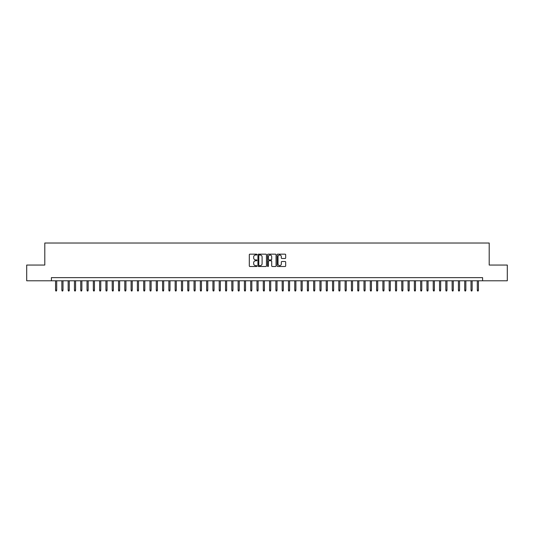 <?xml version="1.0" encoding="UTF-8"?>
<svg xmlns="http://www.w3.org/2000/svg" width="534" height="534" viewBox="0 0 534 534"><rect width="100%" height="100%" fill="white"/><g stroke="black" fill="none" stroke-linecap="round" stroke-linejoin="round"><path stroke-width="0.8" d="M256.927 254.584A0.434 0.434 0 0 0 256.494 254.151L249.932 254.151A0.621 0.621 0 0 0 249.311 254.765L249.311 265.885A0.621 0.621 0 0 0 249.932 266.506L256.494 266.506A0.434 0.434 0 0 0 256.927 266.072A0.434 0.434 0 0 0 256.494 265.638L255.646 265.638A1.976 1.976 0 0 1 253.67 263.662L253.67 262.735A1.976 1.976 0 0 1 255.646 260.759L256.494 260.759A0.434 0.434 0 0 0 256.927 260.325A0.434 0.434 0 0 0 256.494 259.898L255.646 259.898A1.976 1.976 0 0 1 253.67 257.915L253.67 256.994A1.976 1.976 0 0 1 255.646 255.012L256.494 255.012A0.434 0.434 0 0 0 256.927 254.584M285.056 258.503A0.621 0.621 0 0 0 285.677 257.889L285.677 254.765A0.621 0.621 0 0 0 285.056 254.151L277.767 254.151A0.621 0.621 0 0 0 277.146 254.765L277.146 265.885A0.621 0.621 0 0 0 277.767 266.506L285.056 266.506A0.621 0.621 0 0 0 285.677 265.885L285.677 262.121A0.621 0.621 0 0 0 285.056 261.5L281.939 261.5A0.621 0.621 0 0 0 281.318 262.121L281.318 263.99A1.655 1.655 0 0 1 279.669 265.638A1.655 1.655 0 0 1 278.014 263.99L278.014 256.667A1.655 1.655 0 0 1 279.669 255.012A1.655 1.655 0 0 1 281.318 256.667L281.318 257.889A0.621 0.621 0 0 0 281.939 258.503L285.056 258.503M51.404 280.784L26.7 280.784L26.7 265.051L44.796 265.051L44.796 243.017L489.204 243.017L489.204 265.051L507.3 265.051L507.3 280.784L482.596 280.784L482.596 277.64L51.404 277.64L51.404 280.784L482.596 280.784M266.459 254.765A0.621 0.621 0 0 0 265.839 254.151L258.549 254.151A0.621 0.621 0 0 0 257.935 254.765L257.935 265.885A0.621 0.621 0 0 0 258.549 266.506L265.839 266.506A0.621 0.621 0 0 0 266.459 265.885L266.459 254.765M268.161 254.151L275.451 254.151A0.621 0.621 0 0 1 276.065 254.765L276.065 265.885A0.621 0.621 0 0 1 275.451 266.506L272.327 266.506A0.621 0.621 0 0 1 271.713 265.885L271.713 261.38A0.621 0.621 0 0 0 271.092 260.759L269.023 260.759A0.621 0.621 0 0 0 268.408 261.38L268.408 266.072A0.434 0.434 0 0 1 267.975 266.506A0.434 0.434 0 0 1 267.541 266.072L267.541 254.765A0.621 0.621 0 0 1 268.161 254.151M259.23 255.012A0.434 0.434 0 0 0 258.796 255.446L258.796 265.211A0.434 0.434 0 0 0 259.23 265.638L260.125 265.638A1.976 1.976 0 0 0 262.101 263.662L262.101 256.994A1.976 1.976 0 0 0 260.125 255.012L259.23 255.012M271.713 256.7A1.655 1.655 0 0 0 270.057 255.045A1.655 1.655 0 0 0 268.408 256.7L268.408 259.277A0.621 0.621 0 0 0 269.023 259.898L271.092 259.898A0.621 0.621 0 0 0 271.713 259.277L271.713 256.7M56.697 290.162L56.444 290.983L55.81 290.983L55.563 290.162L56.697 290.162L56.697 280.784M55.563 290.162L55.563 280.784M62.992 290.162L62.738 290.983L62.111 290.983L61.857 290.162L62.992 290.162L62.992 280.784M61.857 290.162L61.857 280.784M69.286 290.162L69.033 290.983L68.405 290.983L68.152 290.162L69.286 290.162L69.286 280.784M68.152 290.162L68.152 280.784M75.581 290.162L75.327 290.983L74.7 290.983L74.446 290.162L75.581 290.162L75.581 280.784M74.446 290.162L74.446 280.784M81.876 290.162L81.622 290.983L80.994 290.983L80.741 290.162L81.876 290.162L81.876 280.784M80.741 290.162L80.741 280.784M88.17 290.162L87.916 290.983L87.289 290.983L87.035 290.162L88.17 290.162L88.17 280.784M87.035 290.162L87.035 280.784M94.465 290.162L94.211 290.983L93.583 290.983L93.33 290.162L94.465 290.162L94.465 280.784M93.33 290.162L93.33 280.784M100.759 290.162L100.505 290.983L99.878 290.983L99.624 290.162L100.759 290.162L100.759 280.784M99.624 290.162L99.624 280.784M107.054 290.162L106.8 290.983L106.173 290.983L105.919 290.162L107.054 290.162L107.054 280.784M105.919 290.162L105.919 280.784M113.348 290.162L113.095 290.983L112.467 290.983L112.213 290.162L113.348 290.162L113.348 280.784M112.213 290.162L112.213 280.784M119.643 290.162L119.389 290.983L118.762 290.983L118.508 290.162L119.643 290.162L119.643 280.784M118.508 290.162L118.508 280.784M125.937 290.162L125.684 290.983L125.056 290.983L124.802 290.162L125.937 290.162L125.937 280.784M124.802 290.162L124.802 280.784M132.232 290.162L131.978 290.983L131.351 290.983L131.097 290.162L132.232 290.162L132.232 280.784M131.097 290.162L131.097 280.784M138.526 290.162L138.273 290.983L137.645 290.983L137.392 290.162L138.526 290.162L138.526 280.784M137.392 290.162L137.392 280.784M144.821 290.162L144.567 290.983L143.94 290.983L143.686 290.162L144.821 290.162L144.821 280.784M143.686 290.162L143.686 280.784M151.115 290.162L150.862 290.983L150.234 290.983L149.981 290.162L151.115 290.162L151.115 280.784M149.981 290.162L149.981 280.784M157.41 290.162L157.156 290.983L156.529 290.983L156.275 290.162L157.41 290.162L157.41 280.784M156.275 290.162L156.275 280.784M163.704 290.162L163.451 290.983L162.823 290.983L162.57 290.162L163.704 290.162L163.704 280.784M162.57 290.162L162.57 280.784M169.999 290.162L169.745 290.983L169.118 290.983L168.864 290.162L169.999 290.162L169.999 280.784M168.864 290.162L168.864 280.784M176.293 290.162L176.04 290.983L175.412 290.983L175.159 290.162L176.293 290.162L176.293 280.784M175.159 290.162L175.159 280.784M182.588 290.162L182.334 290.983L181.707 290.983L181.453 290.162L182.588 290.162L182.588 280.784M181.453 290.162L181.453 280.784M188.882 290.162L188.629 290.983L188.001 290.983L187.748 290.162L188.882 290.162L188.882 280.784M187.748 290.162L187.748 280.784M195.177 290.162L194.923 290.983L194.296 290.983L194.042 290.162L195.177 290.162L195.177 280.784M194.042 290.162L194.042 280.784M201.472 290.162L201.218 290.983L200.59 290.983L200.337 290.162L201.472 290.162L201.472 280.784M200.337 290.162L200.337 280.784M207.766 290.162L207.512 290.983L206.885 290.983L206.631 290.162L207.766 290.162L207.766 280.784M206.631 290.162L206.631 280.784M214.061 290.162L213.807 290.983L213.179 290.983L212.926 290.162L214.061 290.162L214.061 280.784M212.926 290.162L212.926 280.784M220.355 290.162L220.101 290.983L219.474 290.983L219.22 290.162L220.355 290.162L220.355 280.784M219.22 290.162L219.22 280.784M226.65 290.162L226.396 290.983L225.769 290.983L225.515 290.162L226.65 290.162L226.65 280.784M225.515 290.162L225.515 280.784M232.944 290.162L232.697 290.983L232.063 290.983L231.809 290.162L232.944 290.162L232.944 280.784M231.809 290.162L231.809 280.784M239.239 290.162L238.992 290.983L238.358 290.983L238.111 290.162L239.239 290.162L239.239 280.784M238.111 290.162L238.111 280.784M245.533 290.162L245.286 290.983L244.652 290.983L244.405 290.162L245.533 290.162L245.533 280.784M244.405 290.162L244.405 280.784M251.828 290.162L251.581 290.983L250.947 290.983L250.7 290.162L251.828 290.162L251.828 280.784M250.7 290.162L250.7 280.784M258.122 290.162L257.875 290.983L257.241 290.983L256.994 290.162L258.122 290.162L258.122 280.784M256.994 290.162L256.994 280.784M264.417 290.162L264.17 290.983L263.536 290.983L263.289 290.162L264.417 290.162L264.417 280.784M263.289 290.162L263.289 280.784M270.711 290.162L270.464 290.983L269.83 290.983L269.583 290.162L270.711 290.162L270.711 280.784M269.583 290.162L269.583 280.784M277.006 290.162L276.759 290.983L276.125 290.983L275.878 290.162L277.006 290.162L277.006 280.784M275.878 290.162L275.878 280.784M283.3 290.162L283.053 290.983L282.419 290.983L282.172 290.162L283.3 290.162L283.3 280.784M282.172 290.162L282.172 280.784M289.595 290.162L289.348 290.983L288.714 290.983L288.467 290.162L289.595 290.162L289.595 280.784M288.467 290.162L288.467 280.784M295.889 290.162L295.642 290.983L295.008 290.983L294.761 290.162L295.889 290.162L295.889 280.784M294.761 290.162L294.761 280.784M302.191 290.162L301.937 290.983L301.303 290.983L301.056 290.162L302.191 290.162L302.191 280.784M301.056 290.162L301.056 280.784M308.485 290.162L308.231 290.983L307.604 290.983L307.35 290.162L308.485 290.162L308.485 280.784M307.35 290.162L307.35 280.784M314.78 290.162L314.526 290.983L313.899 290.983L313.645 290.162L314.78 290.162L314.78 280.784M313.645 290.162L313.645 280.784M321.074 290.162L320.821 290.983L320.193 290.983L319.939 290.162L321.074 290.162L321.074 280.784M319.939 290.162L319.939 280.784M327.369 290.162L327.115 290.983L326.488 290.983L326.234 290.162L327.369 290.162L327.369 280.784M326.234 290.162L326.234 280.784M333.663 290.162L333.41 290.983L332.782 290.983L332.528 290.162L333.663 290.162L333.663 280.784M332.528 290.162L332.528 280.784M339.958 290.162L339.704 290.983L339.077 290.983L338.823 290.162L339.958 290.162L339.958 280.784M338.823 290.162L338.823 280.784M346.252 290.162L345.999 290.983L345.371 290.983L345.118 290.162L346.252 290.162L346.252 280.784M345.118 290.162L345.118 280.784M352.547 290.162L352.293 290.983L351.666 290.983L351.412 290.162L352.547 290.162L352.547 280.784M351.412 290.162L351.412 280.784M358.841 290.162L358.588 290.983L357.96 290.983L357.707 290.162L358.841 290.162L358.841 280.784M357.707 290.162L357.707 280.784M365.136 290.162L364.882 290.983L364.255 290.983L364.001 290.162L365.136 290.162L365.136 280.784M364.001 290.162L364.001 280.784M371.43 290.162L371.177 290.983L370.549 290.983L370.296 290.162L371.43 290.162L371.43 280.784M370.296 290.162L370.296 280.784M377.725 290.162L377.471 290.983L376.844 290.983L376.59 290.162L377.725 290.162L377.725 280.784M376.59 290.162L376.59 280.784M384.019 290.162L383.766 290.983L383.138 290.983L382.885 290.162L384.019 290.162L384.019 280.784M382.885 290.162L382.885 280.784M390.314 290.162L390.06 290.983L389.433 290.983L389.179 290.162L390.314 290.162L390.314 280.784M389.179 290.162L389.179 280.784M396.608 290.162L396.355 290.983L395.727 290.983L395.474 290.162L396.608 290.162L396.608 280.784M395.474 290.162L395.474 280.784M402.903 290.162L402.649 290.983L402.022 290.983L401.768 290.162L402.903 290.162L402.903 280.784M401.768 290.162L401.768 280.784M409.198 290.162L408.944 290.983L408.316 290.983L408.063 290.162L409.198 290.162L409.198 280.784M408.063 290.162L408.063 280.784M415.492 290.162L415.238 290.983L414.611 290.983L414.357 290.162L415.492 290.162L415.492 280.784M414.357 290.162L414.357 280.784M421.787 290.162L421.533 290.983L420.905 290.983L420.652 290.162L421.787 290.162L421.787 280.784M420.652 290.162L420.652 280.784M428.081 290.162L427.827 290.983L427.2 290.983L426.946 290.162L428.081 290.162L428.081 280.784M426.946 290.162L426.946 280.784M434.376 290.162L434.122 290.983L433.495 290.983L433.241 290.162L434.376 290.162L434.376 280.784M433.241 290.162L433.241 280.784M440.67 290.162L440.416 290.983L439.789 290.983L439.535 290.162L440.67 290.162L440.67 280.784M439.535 290.162L439.535 280.784M446.965 290.162L446.711 290.983L446.084 290.983L445.83 290.162L446.965 290.162L446.965 280.784M445.83 290.162L445.83 280.784M453.259 290.162L453.006 290.983L452.378 290.983L452.124 290.162L453.259 290.162L453.259 280.784M452.124 290.162L452.124 280.784M459.554 290.162L459.3 290.983L458.673 290.983L458.419 290.162L459.554 290.162L459.554 280.784M458.419 290.162L458.419 280.784M465.848 290.162L465.595 290.983L464.967 290.983L464.714 290.162L465.848 290.162L465.848 280.784M464.714 290.162L464.714 280.784M472.143 290.162L471.889 290.983L471.262 290.983L471.008 290.162L472.143 290.162L472.143 280.784M471.008 290.162L471.008 280.784M478.437 290.162L478.19 290.983L477.556 290.983L477.303 290.162L478.437 290.162L478.437 280.784M477.303 290.162L477.303 280.784"/></g></svg>
